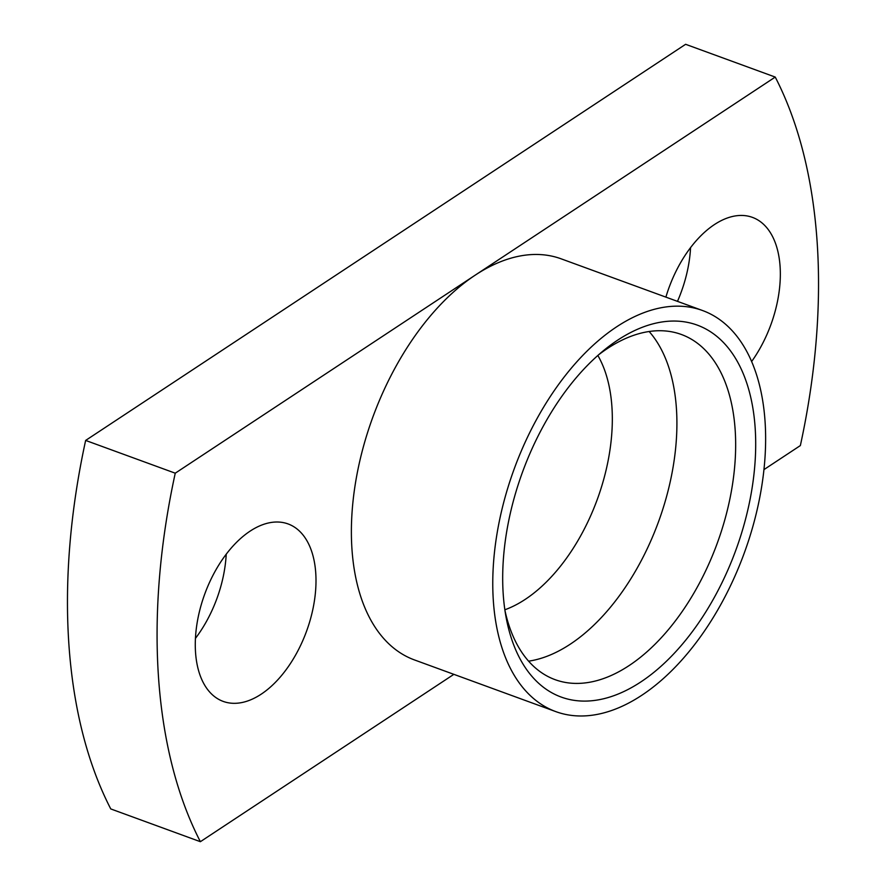 <?xml version="1.0" encoding="UTF-8"?>
<svg xmlns="http://www.w3.org/2000/svg" width="886" height="886" viewBox="0 0 886 886"><rect width="100%" height="100%" fill="white"/><g stroke="black" fill="none" stroke-linecap="round" stroke-linejoin="round"><path stroke-width="1.33" d="M677.48 301.362A94.481 54.19 110.1 0 0 690.559 247.626M195.441 638.374A94.481 54.19 110.1 0 0 226.218 554.204M763.931 469.624L800.357 445.569A517.69 296.932 110.1 0 0 775.239 77.071L685.62 44.3L85.643 440.431A517.69 296.932 -69.9 0 0 110.761 808.929L200.38 841.7L453.853 674.346M751.616 361.554A94.481 54.19 110.1 0 0 752.413 217.369A94.481 54.19 110.1 0 0 714.415 224.579A94.481 54.19 110.1 0 0 665.884 297.131M702.532 310.521L561.137 258.823A213.548 122.489 110.1 0 0 475.239 275.136A213.548 122.489 110.1 0 0 355.22 484.553A213.548 122.489 110.1 0 0 414.471 659.937L555.854 711.635A213.548 122.489 110.1 0 0 744.229 553.141A213.548 122.489 110.1 0 0 702.532 310.521A213.548 122.489 110.1 0 0 616.634 326.823A213.548 122.489 110.1 0 0 496.603 536.251A213.548 122.489 110.1 0 0 555.854 711.635M775.239 77.071L175.251 473.19A517.69 296.932 110.1 0 0 200.38 841.7M250.085 531.146A94.481 54.19 110.1 0 0 196.98 623.799A94.481 54.19 110.1 0 0 223.194 701.402A94.481 54.19 110.1 0 0 306.534 631.275A94.481 54.19 110.1 0 0 288.083 523.936A94.481 54.19 110.1 0 0 250.085 531.146M175.251 473.19L85.643 440.431M504.854 609.778A150.133 86.108 110.1 0 0 597.286 499.416A150.133 86.108 110.1 0 0 597.851 355.463M528.599 661.166A183.779 105.412 110.1 0 0 658.497 521.799A183.779 105.412 110.1 0 0 649.139 331.508M504.976 610.565A183.779 105.412 110.1 0 0 555.123 679.673A183.779 105.412 110.1 0 0 717.239 543.273A183.779 105.412 110.1 0 0 681.356 334.476A183.779 105.412 110.1 0 0 607.431 348.508A183.779 105.412 110.1 0 0 598.449 354.932M617.542 340.224A198.01 113.574 110.1 0 0 603.045 351A198.01 113.574 110.1 0 0 505.95 616.545A198.01 113.574 110.1 0 0 652.14 673.748A198.01 113.574 110.1 0 0 754.507 420.296A198.01 113.574 110.1 0 0 617.542 340.224"/></g></svg>
